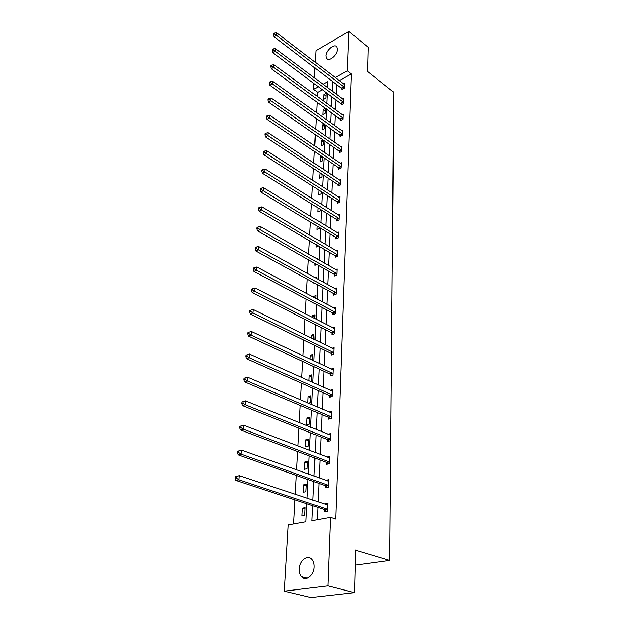 <?xml version="1.0" encoding="UTF-8"?>
<svg xmlns="http://www.w3.org/2000/svg" width="629" height="629" viewBox="0 0 629 629"><rect width="100%" height="100%" fill="white"/><g stroke="black" fill="none" stroke-linecap="round" stroke-linejoin="round"><path stroke-width="0.94" d="M337.403 49.369C337.419 55.163 328.645 62.334 326.459 58.387L325.916 55.957C325.94 50.202 334.644 43.031 336.869 46.994L337.403 49.369M314.217 566.855C314.099 575.401 305.741 581.794 301.55 576.644C299.907 574.741 299.145 572.17 299.262 568.938C299.443 560.447 307.73 554.094 311.968 559.299C313.557 561.162 314.303 563.678 314.217 566.855M315.247 62.31L315.923 50.658L348.914 31.45L368.193 47.293L367.588 71.478L393.754 92.314L389.783 560.337L355.558 550.123L354.497 592.636L311.017 597.55L284.292 591.158L288.176 524.845L305.93 521.661L306.818 503.837M322.63 89.68L317.7 92.369L317.464 96.614M317.158 102.071L316.568 112.725M316.261 118.189L315.648 129.157M315.341 134.63L314.712 145.92M314.406 151.408L313.753 163.037M313.446 168.533L312.778 180.507M312.471 186.011L311.78 198.347M311.473 203.859L310.757 216.565M310.451 222.084L309.72 235.175M309.413 240.703L308.658 254.195M308.344 259.73L307.573 273.623M307.259 279.166L306.457 293.491M306.15 299.034L305.324 313.808M305.018 319.351L304.161 334.589M303.854 340.132L302.974 355.841M302.667 361.384L301.763 377.597M301.448 383.132L300.513 399.855M300.206 405.391L299.239 422.649M298.932 428.184L297.934 446M297.627 451.52L296.597 469.91M296.29 475.422L295.229 494.418M294.922 499.921L293.586 523.878M317.7 92.369L313.659 89.389L314.013 83.28M314.335 77.823L314.925 67.751M354.497 592.636L327.913 585.866L284.292 591.158M355.188 565.039L389.783 560.337M341.35 103.722L341.303 104.831L343.654 103.596L343.851 98.651L342.86 99.178M340.061 135.243L340.014 136.391L342.412 135.204L342.616 130.054L341.531 130.596M338.724 168.014L338.677 169.209L341.115 168.061L341.327 162.707L340.14 163.273M337.333 202.113L337.278 203.364L339.762 202.263L339.982 196.688L338.685 197.27M335.878 237.628L335.823 238.934L338.363 237.88L338.591 232.077L337.152 232.675M334.369 274.653L334.313 276.005L336.892 275.015L337.136 268.96L335.524 269.582M332.788 313.266L332.733 314.681L335.367 313.761L335.619 307.439L333.81 308.084M331.137 353.592L331.082 355.078L333.771 354.221L334.03 347.617L331.97 348.285M329.415 395.743L329.352 397.292L332.104 396.522L332.379 389.61L329.997 390.294M327.615 439.844L327.552 441.464L330.359 440.78L330.642 433.546L327.851 434.246M325.728 486.028L325.657 487.727L328.527 487.137L328.825 479.557L325.956 480.446M336.657 84.239L336.208 94.201M335.972 99.594L335.516 109.839M335.281 115.241L334.809 125.784M334.573 131.202L334.093 142.052M333.85 147.477L333.354 158.642M333.118 164.075L332.607 175.57M332.364 181.01L331.845 192.844M331.601 198.284L331.058 210.471M330.823 215.928L330.264 228.476M330.021 233.925L329.447 246.851M329.211 252.315L328.613 265.627M328.377 271.091L327.764 284.803M327.528 290.268L326.899 304.397M326.655 309.861L326.011 324.422M325.767 329.887L325.107 344.896M324.863 350.361L324.179 365.834M323.935 371.291L323.227 387.252M322.984 392.7L322.26 409.157M322.017 414.605L321.262 431.573M321.026 437.013L320.247 454.523M320.004 459.956L319.21 478.024M318.966 483.434L318.14 502.091M317.904 507.485L317.362 519.617M312.692 505.771L311.992 520.576L330.516 517.258L335.752 518.956L351.446 73.955L339.212 80.63M324.753 509.954L324.682 511.691L327.583 511.149L327.89 503.389L324.996 503.947L324.981 504.379M326.687 462.669L326.616 464.32L329.454 463.683L329.745 456.284L326.915 457.071M328.527 417.538L328.464 419.126L331.239 418.395L331.522 411.327L328.951 412.019M330.288 374.436L330.225 375.945L332.945 375.136L333.213 368.382L331.003 369.05M331.97 333.213L331.915 334.659L334.581 333.771L334.832 327.308L332.906 327.961M333.582 293.751L333.527 295.135L336.138 294.183L336.381 287.996L334.683 288.625M335.131 255.948L335.076 257.277L337.639 256.255L337.867 250.326L336.35 250.94M336.609 219.694L336.562 220.968L339.07 219.891L339.298 214.198L337.922 214.796M338.032 184.895L337.985 186.113L340.446 184.989L340.659 179.524L339.424 180.098M339.401 151.463L339.353 152.643L341.767 151.471L341.979 146.219L340.847 146.777M340.714 119.329L340.666 120.461L343.041 119.251L343.237 114.195L342.2 114.737M341.979 88.414L341.932 89.499L344.26 88.249L344.456 83.39L343.497 83.909M348.914 31.45L347.42 70.818L335.178 77.548M351.446 73.955L347.42 70.818M330.516 517.258L327.913 585.866M327.575 87.738L327.882 81.566L322.952 84.278M318.589 86.676L313.659 89.389M307.094 498.388L308.029 479.573M308.304 474.109L309.216 455.883M309.484 450.411L310.364 432.752M310.64 427.272L311.497 410.163M311.772 404.667L312.597 388.085M312.872 382.589L313.674 366.51M313.95 361.015L314.72 345.423M314.995 339.919L315.75 324.808M316.025 319.304L316.757 304.64M317.032 299.137L317.739 284.906M318.015 279.41L318.706 265.603M318.982 260.107L319.65 246.71M319.925 241.214L320.57 228.209M320.845 222.721L321.474 210.102M321.749 204.614L322.363 192.356M322.63 186.884L323.227 174.98M323.495 169.516L324.077 157.958M324.344 152.493L324.91 141.273M325.177 135.817L325.72 124.912M325.995 119.471L326.522 108.88M326.797 103.447L327.308 93.155M332.615 81.18L332.143 91.158M331.892 96.559L331.412 106.828M331.153 112.245L330.657 122.812M330.406 128.237L329.895 139.119M329.643 144.552L329.116 155.748M328.857 161.189L328.322 172.716M328.063 178.172L327.505 190.037M327.253 195.493L326.679 207.719M326.42 213.184L325.83 225.764M325.57 231.236L324.965 244.201M324.706 249.674L324.084 263.024M323.825 268.504L323.18 282.264M322.921 287.744L322.252 301.92M322.001 307.4L321.309 322.017M321.057 327.497L320.35 342.553M320.09 348.041L319.359 363.57M319.107 369.042L318.353 385.058M318.101 390.53L317.323 407.049M317.063 412.514L316.269 429.552M316.01 435.009L315.184 452.589M314.932 458.038L314.075 476.184M313.824 481.617L312.943 500.346M327.615 86.959L326.994 87.297M326.121 93.312L325.877 98.124L323.62 99.335L323.864 94.531L326.121 93.312M325.358 108.424L325.107 113.33L322.826 114.525L323.086 109.627L325.358 108.424M324.564 124.086L324.32 128.819L322.024 129.999L322.284 125.006L324.352 123.937M323.731 140.456L323.526 144.615L321.207 145.771L321.466 140.684L322.968 139.929M322.889 157.156L322.708 160.709L320.365 161.85L320.641 156.66L321.521 156.228M322.024 174.194L321.875 177.126L319.516 178.243L319.996 172.857M321.144 191.578L321.034 193.866L318.644 194.959L318.895 190.139M320.247 209.331L320.169 210.943L317.763 212.012L317.975 207.916M319.328 227.462L319.28 228.366L316.859 229.404L317.032 226.07M318.392 245.97L315.931 247.158L316.065 244.61M316.764 258.834L317.763 258.433L317.716 259.376M316.835 264.542L314.995 265.273L315.082 263.543M314.791 277.625L316.827 276.831L316.733 278.694M314.987 283.404L314.028 283.765L314.075 282.901M313.336 297.163L313.368 296.558L315.876 295.622L315.734 298.445M312.283 317.378L312.369 315.711L314.909 314.807L314.712 318.628M311.206 338.056L311.355 335.273L313.918 334.4L313.667 339.267M310.113 359.206L310.317 355.259L312.904 354.426L312.605 360.378M308.981 380.844L309.256 375.686L311.866 374.884L311.528 381.544L310.93 381.717M307.833 402.985L308.171 396.561L310.805 395.806L310.467 402.607L308.336 403.205M309.727 417.184L309.374 424.143L306.7 424.85L307.054 417.908L309.727 417.184M308.619 439.058L308.257 446.173L305.552 446.834L305.922 439.734L308.619 439.058M307.487 461.427L307.117 468.707L304.389 469.32L304.766 462.056L307.487 461.427M306.331 484.322L305.953 491.768L303.186 492.334L303.579 484.904L306.331 484.322M305.144 507.745L304.758 515.371L301.967 515.89L302.36 508.279L305.144 507.745M327.827 504.898L324.996 503.947M305.073 509.152L302.36 508.279M328.338 481.287L325.971 480.163M306.252 485.832L303.579 484.904M329.58 457.951L326.915 456.937M307.408 463.03L304.766 462.056M308.532 440.756L305.922 439.734M309.633 418.969L307.054 417.908M310.71 397.67L308.171 396.561M311.772 376.826L309.256 375.686M312.802 356.439L310.317 355.259M313.808 336.491L311.355 335.273M314.799 316.961L312.369 315.711M315.766 297.839L313.368 296.558M322.017 174.414L319.791 172.951M322.834 158.146L320.641 156.66M323.644 142.185L321.466 140.684M324.438 126.531L322.284 125.006M325.217 111.168L323.086 109.627M325.979 96.088L323.864 94.531M235.388 476.829L235.246 478.496L236.41 478.221L236.559 476.562L235.388 476.829L239.13 475.642L327.819 505.126M236.559 476.562L239.13 475.642L238.784 479.801L235.867 480.47L324.218 509.569L326.262 511.393M327.654 509.411L238.784 479.801L236.41 478.221M327.135 505.095L327.827 504.914M235.246 478.496L235.867 480.47M237.605 451.245L237.463 452.864L238.619 452.566L238.753 450.946L237.605 451.245L241.3 450.073L328.763 481.248M238.753 450.946L241.3 450.073L240.954 454.13L238.069 454.853L325.201 485.643L327.159 487.42M328.597 485.439L240.954 454.13L238.619 452.566M237.463 452.864L238.069 454.853M239.759 426.305L239.625 427.885L240.765 427.563L240.899 425.982L239.759 426.305L243.407 425.157L329.682 457.936M240.899 425.982L243.407 425.157L243.069 429.104L240.215 429.89L326.168 462.276L328.039 464.005M329.517 462.024L243.069 429.104L240.765 427.563M239.625 427.885L240.215 429.89M241.866 401.986L241.733 403.527L242.857 403.197L242.991 401.648L241.866 401.986L245.467 400.862L330.579 435.158M242.991 401.648L245.467 400.862L245.137 404.714L242.314 405.548L327.104 439.443L328.896 441.133M330.422 439.152L245.137 404.714L242.857 403.197M241.733 403.527L242.314 405.548M331.302 416.807L247.15 380.922L247.472 377.172L331.459 412.907M329.745 418.788L328.024 417.137L244.359 381.811L247.15 380.922L244.901 379.421L245.027 377.919L243.91 378.281L243.785 379.782L244.901 379.421M243.785 379.782L244.359 381.811M247.472 377.172L245.027 377.919M332.167 394.965L249.115 357.72L249.422 354.056L332.316 391.152M330.579 396.946L328.92 395.334L246.348 358.656L249.115 357.72L246.89 356.242L247.016 354.772L245.915 355.149L245.79 356.612L246.89 356.242M245.79 356.612L246.348 358.656M249.422 354.056L247.016 354.772M333.008 373.618L251.034 335.084L251.333 331.507L333.158 369.883M331.397 375.599L329.793 374.027L248.298 336.059L251.034 335.084L248.832 333.614L248.958 332.183L247.865 332.576L247.74 334.007L248.832 333.614M247.74 334.007L248.298 336.059M251.333 331.507L248.958 332.183M333.834 352.743L252.905 312.983L253.196 309.492L333.975 349.087M332.191 354.725L330.65 353.183L250.193 314.005L252.905 312.983L250.735 311.536L250.853 310.136L249.768 310.545L249.65 311.945L250.735 311.536M249.65 311.945L250.193 314.005M253.196 309.492L250.853 310.136M334.636 332.316L254.729 291.408L255.02 287.996L334.777 328.747M332.977 334.306L331.491 332.796L252.048 292.469L254.729 291.408L252.583 289.969L252.701 288.609L251.631 289.033L251.514 290.401L252.583 289.969M251.514 290.401L252.048 292.469M255.02 287.996L252.701 288.609M335.422 312.346L256.514 270.328L256.797 267.003L335.564 308.847M333.747 314.327L332.309 312.849L253.857 271.429L256.514 270.328L254.391 268.913L254.509 267.584L253.448 268.025L253.33 269.361L254.391 268.913M253.33 269.361L253.857 271.429M256.797 267.003L254.509 267.584M336.193 292.792L258.26 249.744L258.535 246.489L336.326 289.371M334.51 294.781L333.118 293.326L255.626 250.885L258.26 249.744L256.16 248.345L256.27 247.048L255.225 247.504L255.115 248.801L256.16 248.345M255.115 248.801L255.626 250.885M258.535 246.489L256.27 247.048M336.947 273.654L259.958 229.632L260.225 226.448L337.081 270.313M335.249 275.644L333.897 274.22L257.355 230.804L259.958 229.632L257.89 228.248L258 226.975L256.954 227.446L256.844 228.72L257.89 228.248M256.844 228.72L257.355 230.804M260.225 226.448L258 226.975M337.687 254.926L261.625 209.968L261.884 206.862L337.82 251.647M335.98 256.915L334.667 255.516L259.046 211.171L261.625 209.968L259.573 208.6L259.683 207.358L258.653 207.837L258.543 209.087L259.573 208.6M258.543 209.087L259.046 211.171M261.884 206.862L259.683 207.358M338.41 236.583L263.252 190.744L263.504 187.709L338.536 233.375M336.696 238.572L335.422 237.196L260.697 191.979L263.252 190.744L261.224 189.392L261.334 188.173L260.312 188.676L260.209 189.887L261.224 189.392M260.209 189.887L260.697 191.979M263.504 187.709L261.334 188.173M339.117 218.609L264.84 171.953L265.092 168.973L339.243 215.472M337.396 220.606L336.161 219.254L262.317 173.211L264.84 171.953L262.836 170.608L262.938 169.421L261.931 169.924L261.829 171.119L262.836 170.608M261.829 171.119L262.317 173.211M265.092 168.973L262.938 169.421M339.817 201.013L266.397 153.562L266.641 150.653L339.935 197.931M338.087 203.01L336.885 201.681L263.897 154.852L266.397 153.562L264.416 152.234L264.518 151.07L263.52 151.589L263.417 152.753L264.416 152.234M263.417 152.753L263.897 154.852M266.641 150.653L264.518 151.07M340.493 183.762L267.923 135.573L268.158 132.727L340.611 180.743M338.764 185.759L337.592 184.454L265.446 136.886L267.923 135.573L265.965 134.26L266.059 133.12L265.068 133.655L264.974 134.787L265.965 134.26M264.974 134.787L265.446 136.886M268.158 132.727L266.059 133.12M341.162 166.858L269.409 117.969L269.644 115.178L341.28 163.902M339.424 168.855L338.284 167.573L266.955 119.306L269.409 117.969L267.474 116.672L267.569 115.555L266.586 116.098L266.492 117.206L267.474 116.672M266.492 117.206L266.955 119.306M269.644 115.178L267.569 115.555M341.814 150.292L270.871 100.734L271.099 98.006L341.932 147.39M340.077 152.289L338.968 151.023L268.441 102.102L270.871 100.734L268.953 99.453L269.047 98.36L268.072 98.91L267.978 99.995L268.953 99.453M267.978 99.995L268.441 102.102M271.099 98.006L269.047 98.36M342.459 134.048L272.302 83.861L272.522 81.188L342.569 131.202M340.714 136.045L269.888 85.245L272.302 83.861L270.399 82.588L270.494 81.526L269.526 82.077L269.44 83.146L270.399 82.588M269.44 83.146L269.888 85.245M272.522 81.188L270.494 81.526M343.088 118.118L273.694 67.342L273.922 64.724L343.19 115.327M341.343 120.115L271.311 68.75L273.694 67.342L271.822 66.084L271.909 65.039L270.957 65.597L270.863 66.643L271.822 66.084M270.863 66.643L271.311 68.75M273.922 64.724L271.909 65.039M343.701 102.488L275.07 51.153L275.282 48.59L343.811 99.752M341.964 104.493L272.703 52.584L275.07 51.153L273.206 49.911L273.3 48.881L272.349 49.455L272.263 50.485L273.206 49.911M272.263 50.485L272.703 52.584M275.282 48.59L273.3 48.881M344.307 87.164L276.406 35.303L276.618 32.787L344.409 84.475M342.569 89.161L274.063 36.749L276.406 35.303L274.566 34.068L274.653 33.062L273.717 33.644L273.631 34.65L274.566 34.068M273.631 34.65L274.063 36.749M276.618 32.787L274.653 33.062M327.505 509.27L324.603 509.812M327.119 509.026L324.218 509.569M328.448 485.289L325.578 485.887M328.071 485.045L325.201 485.643M329.376 461.883L326.537 462.519M328.998 461.631L326.168 462.276M330.28 439.011L327.473 439.702M329.911 438.751L327.104 439.443M331.161 416.665L328.385 417.397M330.799 416.406L328.024 417.137M332.026 394.823L329.281 395.602M331.664 394.564L328.92 395.334M332.867 373.469L330.154 374.286M332.513 373.209L329.793 374.027M333.692 352.594L331.003 353.451M333.346 352.326L330.65 353.183M334.502 332.175L331.837 333.063M334.156 331.9L331.491 332.796M335.288 312.196L332.655 313.124M334.95 311.921L332.309 312.849M336.067 292.642L333.456 293.609M335.721 292.367L333.118 293.326M336.822 273.513L334.235 274.503M336.484 273.23L333.897 274.22M337.561 254.776L335.005 255.799M337.23 254.493L334.667 255.516M338.284 236.433L335.752 237.479M337.954 236.15L335.422 237.196M338.992 218.467L336.484 219.545M338.669 218.177L336.161 219.254M339.691 200.863L337.207 201.964M339.369 200.572L336.885 201.681M340.368 183.613L337.915 184.745M340.053 183.322L337.592 184.454M341.036 166.716L338.599 167.864M340.721 166.418L338.284 167.573M341.696 150.142L339.283 151.314M341.382 149.851L338.968 151.023M342.333 133.898L339.943 135.093M342.027 133.6L339.636 134.795M342.962 117.969L340.596 119.18M342.663 117.67L340.289 118.889M343.583 102.338L341.233 103.573M343.285 102.04L340.934 103.274M344.189 87.014L341.862 88.264M343.89 86.716L341.563 87.966M326.459 58.387L327.646 59.307M301.55 576.644L307.369 578.145"/></g></svg>
